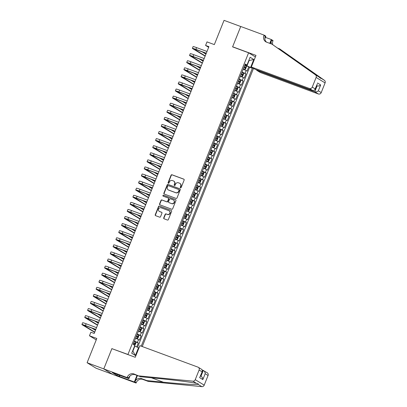 <?xml version="1.0" encoding="UTF-8"?>
<svg xmlns="http://www.w3.org/2000/svg" width="407" height="407" viewBox="0 0 407 407"><rect width="100%" height="100%" fill="white"/><g stroke="black" fill="none" stroke-linecap="round" stroke-linejoin="round"><path stroke-width="0.61" d="M180.545 187.769A0.524 0.488 -58.5 0 0 181.196 187.449L184.152 180.067A0.748 0.697 -58.5 0 0 183.776 179.131L171.983 174.771A0.748 0.697 -58.5 0 0 171.047 175.224L168.096 182.606A0.524 0.488 -58.5 0 0 168.361 183.262A0.524 0.488 -58.5 0 0 169.012 182.947L169.393 181.99A2.401 2.228 -58.5 0 1 172.38 180.54L173.362 180.906A2.401 2.228 -58.5 0 1 174.572 183.903L174.186 184.859A0.524 0.488 -58.5 0 0 174.45 185.516A0.524 0.488 -58.5 0 0 175.107 185.2L175.488 184.244A2.401 2.228 -58.5 0 1 178.475 182.794L179.456 183.155A2.401 2.228 -58.5 0 1 180.662 186.157L180.281 187.113A0.524 0.488 -58.5 0 0 180.545 187.769M163.726 217.872A0.748 0.697 -58.5 0 0 164.107 218.808L167.414 220.034A0.748 0.697 -58.5 0 0 168.345 219.582L171.627 211.381A0.748 0.697 -58.5 0 0 171.25 210.439L159.458 206.084A0.748 0.697 -58.5 0 0 158.527 206.537L155.245 214.738A0.748 0.697 -58.5 0 0 155.622 215.674L159.615 217.15A0.748 0.697 -58.5 0 0 160.551 216.697L161.955 213.187A0.748 0.697 -58.5 0 0 161.579 212.251L159.595 211.518A2.01 1.862 -58.5 0 1 158.664 208.847A2.01 1.862 -58.5 0 1 161.086 207.799L168.844 210.668A2.01 1.862 -58.5 0 1 169.78 213.344A2.01 1.862 -58.5 0 1 167.358 214.387L166.066 213.909A0.748 0.697 -58.5 0 0 165.13 214.362L163.726 217.872L163.97 218.02A0.748 0.697 -58.5 0 0 164.123 218.818M112.429 348.85L127.946 354.461L248.601 52.798L232.585 46.876L240.725 26.521L224.043 20.35L214.341 44.602L207 41.89L205.581 45.431L208.918 46.663L94.21 333.455L90.873 332.224L89.459 335.765L96.23 339.906M111.93 348.54L103.785 368.9L87.098 362.729L96.8 338.476L89.459 335.765M176.058 198.418A0.748 0.697 -58.5 0 0 176.994 197.965L180.276 189.764A0.748 0.697 -58.5 0 0 179.894 188.823L168.106 184.468A0.748 0.697 -58.5 0 0 167.17 184.92L163.889 193.122A0.748 0.697 -58.5 0 0 164.265 194.058L176.058 198.418M175.951 200.57L172.67 208.771A0.748 0.697 -58.5 0 1 171.739 209.223L159.946 204.863A0.748 0.697 -58.5 0 1 159.569 203.927L160.974 200.417A0.748 0.697 -58.5 0 1 161.905 199.964L166.687 201.735A0.748 0.697 -58.5 0 0 167.618 201.282L168.549 198.952A0.748 0.697 -58.5 0 0 168.172 198.016L163.197 196.174A0.524 0.488 -58.5 0 1 162.953 195.477A0.524 0.488 -58.5 0 1 163.583 195.202L175.575 199.633A0.748 0.697 -58.5 0 1 175.951 200.57M112.561 374.318L96.057 368.213L87.098 362.729M136.711 346.927L138.294 342.964L134.31 341.493L135.714 342.15L135.918 343.157L134.788 345.431M134.463 341.107L137.408 342.424L138.543 339.591L139.428 340.13L141.127 335.882L137.144 334.412M137.296 334.025L140.242 335.343L141.377 332.509L142.257 333.048L143.956 328.8L139.972 327.33L141.382 327.986L141.58 328.993L140.73 331.115L139.983 331.517L141.387 328.011M140.13 326.943L143.076 328.261L144.205 325.427L145.09 325.971L146.79 321.718L142.806 320.248L144.21 320.904L144.414 321.912L143.564 324.038L142.816 324.435L144.215 320.93M142.959 319.861L145.904 321.179L147.039 318.345L147.924 318.89L149.623 314.642L145.64 313.166L147.044 313.828L147.248 314.83L146.398 316.956L145.65 317.358L147.049 313.853M145.792 312.779L148.738 314.097L149.873 311.263L150.758 311.808L152.457 307.56L148.469 306.084L149.878 306.746L150.076 307.748L149.227 309.875L148.479 310.276L149.883 306.771M148.626 305.698L151.572 307.015L152.706 304.187L153.587 304.726L155.286 300.478L151.302 299.003M151.455 298.621L154.406 299.934L155.535 297.105L156.42 297.644L158.12 293.396L154.136 291.921L155.54 292.582L155.744 293.584L154.894 295.711L154.146 296.113L155.545 292.608M154.289 291.539L157.234 292.857L158.369 290.023L159.254 290.562L160.953 286.314L156.97 284.839L158.374 285.5L158.577 286.503L157.728 288.629L156.975 289.031L158.379 285.526M157.122 284.457L160.068 285.775L161.203 282.941L162.083 283.481L163.782 279.233L159.798 277.762M159.956 277.376L162.902 278.693L164.031 275.86L164.916 276.399L166.616 272.151L162.632 270.68L164.036 271.337L164.24 272.344L163.39 274.466L162.642 274.867L164.041 271.362M162.785 270.294L165.735 271.611L166.865 268.778L167.75 269.317L169.449 265.069L165.466 263.599L166.87 264.255L167.073 265.262L166.224 267.384L165.476 267.786L166.875 264.28M165.618 263.212L168.564 264.53L169.699 261.696L170.584 262.235L172.283 257.987L168.3 256.517L169.704 257.173L169.902 258.18L169.053 260.302L168.305 260.704L166.88 260.063M168.452 256.13L171.398 257.448L172.532 254.614L173.413 255.158L175.112 250.905L171.128 249.435L172.537 250.091L172.736 251.099L171.886 253.22L171.138 253.622L172.543 250.117M171.286 249.048L174.232 250.366L175.361 247.532L176.246 248.077L177.945 243.829L173.962 242.353M174.115 241.967L177.06 243.284L178.195 240.451L179.08 240.995L180.779 236.747L176.796 235.271L178.2 235.933L178.403 236.935L177.554 239.062L176.801 239.464L175.376 238.817M176.948 234.885L179.894 236.202L181.029 233.374L181.914 233.913L183.613 229.665L179.624 228.19L181.034 228.851L181.232 229.853L180.382 231.98L179.635 232.382L181.039 228.876M179.782 227.808L182.728 229.121L183.862 226.292L184.742 226.831L186.442 222.583L182.458 221.108M182.611 220.726L185.561 222.039L186.691 219.21L187.576 219.749L189.275 215.501L185.292 214.026L186.696 214.687L186.899 215.69L186.05 217.816L185.302 218.218L186.701 214.713M185.444 213.644L188.39 214.962L189.525 212.128L190.41 212.668L192.109 208.42L188.126 206.944M188.278 206.563L191.224 207.88L192.358 205.047L193.239 205.586L194.938 201.338L190.954 199.868L192.363 200.524L192.562 201.531L191.712 203.653L190.964 204.055L192.369 200.549M191.112 199.481L194.058 200.799L195.187 197.965L196.072 198.504L197.771 194.256L193.788 192.786L195.192 193.442L195.396 194.449L194.546 196.571L193.798 196.973L195.197 193.467M193.941 192.399L196.886 193.717L198.021 190.883L198.906 191.422L200.605 187.174L196.622 185.704M196.774 185.317L199.72 186.635L200.855 183.801L201.74 184.346L203.439 180.092L199.45 178.622L200.86 179.278L201.058 180.286L200.208 182.407L199.461 182.809L200.865 179.304M199.608 178.235L202.554 179.553L203.688 176.719L204.568 177.264L206.268 173.016L202.284 171.54L203.688 172.202L203.892 173.204L203.042 175.331L202.294 175.727L203.698 172.222M202.437 171.154L205.387 172.471L206.517 169.638L207.402 170.182L209.101 165.934L205.118 164.459M205.27 164.072L208.216 165.39L209.351 162.561L210.236 163.1L211.935 158.852L207.952 157.377L209.356 158.038L209.559 159.04L208.705 161.167L207.957 161.569L206.532 160.928M208.104 156.995L211.05 158.308L212.184 155.479L213.065 156.018L214.764 151.77L210.78 150.295M210.938 149.913L213.884 151.226L215.013 148.397L215.898 148.937L217.597 144.689L213.614 143.213M213.767 142.832L216.712 144.149L217.847 141.315L218.732 141.855L220.431 137.607L216.448 136.131L217.852 136.793L218.055 137.8L217.206 139.922L216.458 140.323L217.857 136.818M216.6 135.75L219.546 137.067L220.68 134.234L221.566 134.773L223.265 130.525L219.281 129.055M219.434 128.668L222.38 129.986L223.514 127.152L224.394 127.691L226.094 123.443L222.11 121.973L223.519 122.629L223.718 123.636L222.868 125.758L222.12 126.16L223.524 122.655M222.263 121.586L225.213 122.904L226.343 120.07L227.228 120.609L228.927 116.361L224.944 114.891L226.348 115.547L226.551 116.555L225.702 118.676L224.954 119.078L226.353 115.573M225.096 114.504L228.042 115.822L229.177 112.988L230.062 113.533L231.761 109.28L227.778 107.809L229.182 108.466L229.385 109.473L228.536 111.594L227.783 111.996L229.187 108.491M227.93 107.423L230.876 108.74L232.01 105.906L232.89 106.451L234.595 102.203L230.606 100.727L232.015 101.389L232.214 102.391L231.364 104.518L230.616 104.914L232.021 101.409M230.764 100.341L233.71 101.658L234.839 98.825L235.724 99.369L237.423 95.121L233.44 93.646M233.593 93.259L236.543 94.577L237.673 91.748L238.558 92.287L240.257 88.039L236.274 86.564L237.678 87.225L237.881 88.227L237.032 90.354L236.284 90.756L237.683 87.251M236.426 86.182L239.372 87.495L240.506 84.666L241.392 85.205L243.091 80.957L239.107 79.482L240.512 80.143L240.71 81.146L239.86 83.272L239.113 83.674L240.517 80.169M239.26 79.1L242.206 80.413L243.34 77.584L244.22 78.124L245.92 73.876L242.094 72.019M241.936 72.4L245.92 73.876M128.449 354.772L127.946 354.461M142.262 346.545L253.53 68.361M248.601 52.798L255.372 56.944M141.239 346.169L252.371 68.325L244.928 64.932M138.965 347.985L138.512 347.71L135.399 355.499L131.715 353.245L134.834 345.457L133.14 344.419L245.299 64.001L246.993 65.039L250.107 57.25L253.79 59.498L250.671 67.287M137.571 347.298L249.567 67.292L248.753 66.794L247.054 71.042L243.223 69.185M242.206 80.413L243.091 80.957M239.372 87.495L240.257 88.039M236.543 94.577L237.423 95.121M233.71 101.658L234.595 102.203M230.876 108.74L231.761 109.28M228.042 115.822L228.927 116.361M225.213 122.904L226.094 123.443M222.38 129.986L223.265 130.525M219.546 137.067L220.431 137.607M216.712 144.149L217.597 144.689M213.884 151.226L214.764 151.77M211.05 158.308L211.935 158.852M208.216 165.39L209.101 165.934M205.387 172.471L206.268 173.016M202.554 179.553L203.439 180.092M199.72 186.635L200.605 187.174M196.886 193.717L197.771 194.256M194.058 200.799L194.938 201.338M191.224 207.88L192.109 208.42M188.39 214.962L189.275 215.501M185.561 222.039L186.442 222.583M182.728 229.121L183.613 229.665M179.894 236.202L180.779 236.747M177.06 243.284L177.945 243.829M174.232 250.366L175.112 250.905M171.398 257.448L172.283 257.987M168.564 264.53L169.449 265.069M165.735 271.611L166.616 272.151M162.902 278.693L163.782 279.233M160.068 285.775L160.953 286.314M157.234 292.857L158.12 293.396M154.406 299.934L155.286 300.478M151.572 307.015L152.457 307.56M148.738 314.097L149.623 314.642M145.904 321.179L146.79 321.718M143.076 328.261L143.956 328.8M140.242 335.343L141.127 335.882M137.408 342.424L138.294 342.964M132.641 350.931L132.891 351.083L134.875 346.128L134.605 346.026M247.034 65.71L249.018 60.755L248.769 60.597M248.748 60.653L253.79 59.498M245.075 64.56L246.993 65.039M205.581 45.431L208.659 47.314M243.325 68.931L244.76 69.521L245.528 69.109L246.377 66.982L246.174 65.98L244.765 65.329L248.753 66.794M249.567 67.292L252.371 68.325M243.34 77.584L240.389 76.267M240.506 84.666L237.561 83.349M237.673 91.748L234.727 90.43M234.839 98.825L231.893 97.512M232.01 105.906L229.065 104.589M229.177 112.988L226.231 111.671M226.343 120.07L223.397 118.752M223.514 127.152L220.563 125.834M220.68 134.234L217.735 132.916M217.847 141.315L214.901 139.998M215.013 148.397L212.067 147.08M212.184 155.479L209.239 154.161M209.351 162.561L206.405 161.243M206.517 169.638L203.571 168.325M203.688 176.719L200.737 175.407M200.855 183.801L197.909 182.484M198.021 190.883L195.075 189.565M195.187 197.965L192.241 196.647M192.358 205.047L189.413 203.729M189.525 212.128L186.579 210.811M186.691 219.21L183.745 217.893M183.862 226.292L180.912 224.974M181.029 233.374L178.083 232.056M178.195 240.451L175.249 239.138M175.361 247.532L172.415 246.22M172.532 254.614L169.582 253.296M169.699 261.696L166.753 260.378M166.865 268.778L163.919 267.46M164.031 275.86L161.086 274.542M161.203 282.941L158.257 281.624M158.369 290.023L155.423 288.705M155.535 297.105L152.589 295.787M152.706 304.187L149.756 302.869M149.873 311.263L146.927 309.951M147.039 318.345L144.093 317.033M144.205 325.427L141.26 324.109M141.377 332.509L138.431 331.191M138.543 339.591L135.597 338.273M134.875 346.128L138.512 347.71M135.399 355.499L132.891 351.083M180.596 187.785A0.524 0.488 -58.5 0 1 180.525 187.261L180.906 186.304A2.401 2.228 -58.5 0 0 180.062 183.481L179.818 183.333M173.728 181.079L173.967 181.227A2.401 2.228 -58.5 0 1 174.812 184.05L174.43 185.007A0.524 0.488 -58.5 0 0 174.506 185.531M184 179.273L172.222 174.918A0.748 0.697 -58.5 0 0 171.291 175.371L168.335 182.753A0.524 0.488 -58.5 0 0 168.412 183.277M180.123 188.965L168.345 184.615A0.748 0.697 -58.5 0 0 167.414 185.068L164.133 193.269A0.748 0.697 -58.5 0 0 164.286 194.063M179.049 190.186A0.524 0.488 -58.5 0 0 178.785 189.53L168.437 185.704A0.524 0.488 -58.5 0 0 167.781 186.019L167.379 187.032A2.401 2.228 -58.5 0 0 168.584 190.028L175.661 192.643A2.401 2.228 -58.5 0 0 178.648 191.193L179.049 190.186L179.294 190.334A0.524 0.488 -58.5 0 0 179.029 189.677M168.223 189.85L168.462 190.003A2.401 2.228 -58.5 0 0 168.829 190.176L168.584 190.028M179.294 190.334L178.887 191.346A2.401 2.228 -58.5 0 1 175.905 192.791L168.829 190.176M168.289 198.072L168.529 198.219A0.748 0.697 -58.5 0 1 168.793 199.099L167.862 201.429A0.748 0.697 -58.5 0 1 166.931 201.882L162.149 200.112A0.748 0.697 -58.5 0 0 161.213 200.565L159.809 204.075A0.748 0.697 -58.5 0 0 159.961 204.874M175.799 199.776L163.828 195.35A0.524 0.488 -58.5 0 0 163.253 196.194M171.647 203.566A2.01 1.862 -58.5 0 0 173.443 199.995A2.01 1.862 -58.5 0 0 173.138 199.847L170.401 198.84A0.748 0.697 -58.5 0 0 169.47 199.293L168.539 201.618A0.748 0.697 -58.5 0 0 168.915 202.559L171.891 203.719A2.01 1.862 -58.5 0 0 173.682 200.147L173.443 199.995M171.891 203.719L169.154 202.706M169.149 210.816L169.393 210.963A2.01 1.862 -58.5 0 1 167.603 214.535L166.305 214.057A0.748 0.697 -58.5 0 0 165.374 214.509L163.97 218.02M159.29 211.37L159.534 211.518A2.01 1.862 -58.5 0 0 159.839 211.665L159.595 211.518M161.803 212.393L159.839 211.665M171.25 210.439L159.702 206.232A0.748 0.697 -58.5 0 0 158.766 206.685L155.484 214.886A0.748 0.697 -58.5 0 0 155.637 215.679M244.76 69.521L243.35 68.869M243.89 67.521L245.034 68.035L245.375 67.186L244.231 66.672M244.205 66.738L244.073 67.679M205.128 56.141L192.694 48.642A5.734 0.387 21.8 0 1 192.379 48.362L193.086 46.596A5.734 0.387 21.8 0 1 196.591 47.614L207 51.46M192.379 48.362A5.734 0.387 21.8 0 1 195.884 49.379L206.293 53.231M206.242 53.358L196.489 49.751A3.821 0.254 -158.2 0 0 194.149 49.074A3.821 0.254 -158.2 0 0 194.363 49.257L205.225 55.907M202.243 51.877L205.932 54.136M256.827 69.928L256.68 70.289L260.302 72.502L318.366 93.971L314.748 91.753L317.099 85.877L316.636 85.597M256.68 70.289L314.748 91.753C316.056 92.094 317.246 91.784 318.325 90.817L321.22 92.587L325.086 82.921L316.127 77.437A2.294 2.132 -58.5 0 0 315.43 74.812L271.973 44.165L266.636 42.191A5.352 4.97 121.5 0 1 265.822 41.799A5.352 4.97 121.5 0 1 263.945 35.511L264.102 35.119L240.74 26.486L232.626 46.769L233.13 47.08M271.973 44.165L318.971 76.979C320.477 78.307 321.103 78.688 320.843 78.129L279.609 48.84L277.859 48.194M279.609 48.84L324.384 80.296A2.294 2.132 121.5 0 1 325.086 82.921M232.626 46.769L255.988 55.408L251.343 67.023L309.406 88.487A2.294 2.132 -58.5 0 0 312.261 87.103L316.127 77.437M265.395 37.342L271.306 39.53L273.061 40.603L272.904 40.99A5.352 4.97 121.5 0 0 272.741 44.633M264.102 35.119L265.857 36.192L264.876 38.65M251.343 67.023L254.96 69.236L313.029 90.705L309.406 88.487M270.238 43.524L271.576 40.181L272.904 40.99M269.775 43.356L271.306 39.53M321.22 92.587A2.294 2.132 121.5 0 1 318.366 93.971M320.736 78.363L320.843 78.129L324.384 80.296M266.519 42.15A5.352 4.97 121.5 0 1 265.272 36.32L263.945 35.511M271.464 43.976A5.352 4.97 121.5 0 1 271.576 40.181M316.595 85.694L317.099 85.877C318.406 86.218 319.597 85.902 320.675 84.936L318.325 90.817M312.261 87.103L315.155 88.874L314.967 89.764L313.029 90.705M315.155 88.874L317.318 83.888L314.967 89.764M139.891 345.67L197.955 367.134A2.294 2.132 -58.5 0 1 199.109 369.999L195.243 379.665L204.202 385.149A2.294 2.132 121.5 0 1 201.852 386.65L148.24 381.41L142.898 379.436A5.352 4.97 -58.5 0 0 136.243 382.666L136.091 383.053L112.729 374.42L103.77 368.935L111.884 348.646L135.246 357.285L139.891 345.67M148.24 381.41L146.912 380.596L163.355 382.204C179.131 383.781 195.64 384.854 198.311 384.483L198.061 383.659L196.439 383.333C191.295 382.198 172.695 379.843 157.046 378.342L140.608 376.734L135.266 374.761A5.352 4.97 -58.5 0 0 128.612 377.991L127.284 377.182L127.132 377.569L103.77 368.935M140.608 376.734L133.939 373.952A5.352 4.97 -58.5 0 0 127.284 377.182M137.434 375.564L134.921 381.852A5.352 4.97 -58.5 0 1 141.575 378.622L146.912 380.596M202.442 370.09L207.26 372.787A2.294 2.132 121.5 0 1 208.069 375.483L204.202 385.149M196.439 383.333L192.893 381.166L139.28 375.926M119.841 375.3L119.383 376.455L118.997 376.216L119.424 375.147M114.357 373.275L112.322 372.614L116.992 375.473L118.997 376.216M114.321 373.356L128.887 378.647L127.132 377.569M136.091 383.053L134.335 381.98L136.971 375.391M119.383 376.455L134.335 381.98M129.94 376.007L128.887 378.647M192.893 381.166A2.294 2.132 -58.5 0 0 195.243 379.665M116.992 375.473L117.42 374.404M208.069 375.483L205.174 373.712C205.123 372.115 204.492 371.016 203.297 370.406L200.956 376.246M205.174 373.712L202.823 379.589C202.767 377.996 202.142 376.892 200.946 376.282M202.823 379.589L199.649 377.65L202.442 371.108L201.913 369.515L198.306 367.307M199.649 377.65L202.442 371.108M240.491 76.012L241.926 76.602L242.694 76.19L243.544 74.064L243.345 73.062L241.936 72.41M243.35 73.087L241.946 76.592L240.517 75.951M241.056 74.603L242.201 75.117L242.541 74.267L241.397 73.753M241.371 73.82L241.239 74.761M237.688 83.033L239.092 83.684L237.663 83.094M238.222 81.685L239.367 82.194L239.708 81.344L238.563 80.835M238.538 80.901L238.41 81.843M234.854 90.115L236.263 90.766L234.829 90.176M235.394 88.767L236.538 89.275L236.879 88.426L235.729 87.917M235.704 87.983L235.577 88.924M231.995 97.258L233.43 97.848L234.198 97.436L235.048 95.309L234.844 94.307L233.44 93.656M233.43 97.848L232.021 97.192M232.56 95.849L233.704 96.357L234.045 95.508L232.901 94.999M232.875 95.06L232.743 96.006M202.299 63.222L189.86 55.723A5.734 0.387 21.8 0 1 189.545 55.444L190.252 53.673A5.734 0.387 21.8 0 1 193.757 54.691L204.172 58.542M189.545 55.444A5.734 0.387 21.8 0 1 193.05 56.461L203.459 60.312M203.408 60.44L193.656 56.832A3.821 0.254 -158.2 0 0 191.321 56.156A3.821 0.254 -158.2 0 0 191.529 56.339L202.391 62.988M199.41 58.959L203.098 61.218M199.466 70.304L187.027 62.805A5.734 0.387 21.8 0 1 186.711 62.525L187.418 60.755A5.734 0.387 21.8 0 1 190.929 61.772L201.338 65.624M186.711 62.525A5.734 0.387 21.8 0 1 190.217 63.543L200.631 67.394M200.58 67.521L190.822 63.914A3.821 0.254 -158.2 0 0 188.487 63.238A3.821 0.254 -158.2 0 0 188.695 63.421L199.557 70.07M196.576 66.041L200.264 68.3M196.632 77.386L184.198 69.887A5.734 0.387 21.8 0 1 183.878 69.607L184.59 67.837A5.734 0.387 21.8 0 1 188.095 68.854L198.504 72.705M183.878 69.607A5.734 0.387 21.8 0 1 187.388 70.625L197.797 74.476M197.746 74.603L187.993 70.996A3.821 0.254 -158.2 0 0 185.653 70.319A3.821 0.254 -158.2 0 0 185.867 70.503L196.729 77.152M193.747 73.123L197.436 75.381M193.798 84.468L181.364 76.969A5.734 0.387 21.8 0 1 181.049 76.689L181.756 74.919A5.734 0.387 21.8 0 1 185.261 75.936L195.67 79.787M181.049 76.689A5.734 0.387 21.8 0 1 184.554 77.706L194.963 81.558M194.912 81.685L185.16 78.078A3.821 0.254 -158.2 0 0 182.819 77.401A3.821 0.254 -158.2 0 0 183.033 77.584L193.895 84.234M190.914 80.204L194.602 82.463M229.187 104.273L230.596 104.925L229.161 104.34M229.726 102.93L230.871 103.439L231.212 102.589L230.067 102.081M230.041 102.142L229.909 103.083M190.969 91.55L178.531 84.051A5.734 0.387 21.8 0 1 178.215 83.771L178.922 82A5.734 0.387 21.8 0 1 182.428 83.018L192.842 86.869M178.215 83.771A5.734 0.387 21.8 0 1 181.72 84.788L192.135 88.634M192.084 88.767L182.326 85.16A3.821 0.254 -158.2 0 0 179.991 84.478A3.821 0.254 -158.2 0 0 180.199 84.666L191.061 91.316M188.08 87.286L191.768 89.545M226.358 111.355L227.767 112.006L226.333 111.421M226.897 110.012L228.057 110.531L228.378 109.671L227.233 109.162M227.208 109.224L227.081 110.165M188.136 98.631L175.702 91.132A5.734 0.387 21.8 0 1 175.381 90.853L176.089 89.082A5.734 0.387 21.8 0 1 179.599 90.1L190.008 93.946M175.381 90.853A5.734 0.387 21.8 0 1 178.892 91.87L189.301 95.716M189.25 95.849L179.497 92.241A3.821 0.254 -158.2 0 0 177.157 91.56A3.821 0.254 -158.2 0 0 177.371 91.748L188.227 98.397M185.251 94.368L188.94 96.627M223.524 118.437L224.934 119.088L223.499 118.503M224.064 117.094L225.208 117.603L225.549 116.753L224.405 116.244M224.379 116.305L224.247 117.247M185.302 105.713L172.868 98.214A5.734 0.387 21.8 0 1 172.548 97.934L173.26 96.164A5.734 0.387 21.8 0 1 176.765 97.181L187.174 101.028M172.548 97.934A5.734 0.387 21.8 0 1 176.058 98.952L186.467 102.798M186.416 102.925L176.663 99.323A3.821 0.254 -158.2 0 0 174.323 98.642A3.821 0.254 -158.2 0 0 174.537 98.83L185.399 105.474M182.417 101.45L186.106 103.709M220.691 125.519L222.1 126.17L220.665 125.585M221.23 124.176L222.375 124.684L222.715 123.835L221.571 123.326M221.545 123.387L221.413 124.328M182.468 112.795L170.034 105.291A5.734 0.387 21.8 0 1 169.719 105.016L170.426 103.246A5.734 0.387 21.8 0 1 173.931 104.263L184.346 108.109M169.719 105.016A5.734 0.387 21.8 0 1 173.224 106.034L183.633 109.88M183.582 110.007L173.83 106.405A3.821 0.254 -158.2 0 0 171.495 105.723A3.821 0.254 -158.2 0 0 171.703 105.912L182.565 112.556M179.584 108.532L183.272 110.785M217.837 132.662L219.266 133.252L220.034 132.84L220.884 130.718L220.686 129.711L219.276 129.06M219.266 133.252L217.862 132.601M218.396 131.258L219.561 131.771L219.882 130.917L218.737 130.403M218.712 130.469L218.584 131.41M179.64 119.872L167.201 112.373A5.734 0.387 21.8 0 1 166.885 112.098L167.592 110.328A5.734 0.387 21.8 0 1 171.103 111.345L181.512 115.191M166.885 112.098A5.734 0.387 21.8 0 1 170.391 113.115L180.805 116.962M180.754 117.089L170.996 113.482A3.821 0.254 -158.2 0 0 168.661 112.805A3.821 0.254 -158.2 0 0 168.869 112.993L179.731 119.638M176.75 115.613L180.438 117.867M215.028 139.682L216.438 140.334L215.003 139.743M215.568 138.334L216.712 138.848L217.048 137.998L215.903 137.485M215.878 137.551L215.751 138.492M176.806 126.953L164.372 119.455A5.734 0.387 21.8 0 1 164.052 119.175L164.764 117.409A5.734 0.387 21.8 0 1 168.269 118.427L178.678 122.273M164.052 119.175A5.734 0.387 21.8 0 1 167.562 120.192L177.971 124.043M177.92 124.171L168.167 120.564A3.821 0.254 -158.2 0 0 165.827 119.887A3.821 0.254 -158.2 0 0 166.041 120.07L176.897 126.719M173.921 122.69L177.61 124.949M212.169 146.825L213.604 147.415L214.372 147.003L215.222 144.877L215.018 143.875L213.609 143.223M213.604 147.415L212.195 146.764M212.734 145.416L213.879 145.93L214.219 145.08L213.075 144.566M213.049 144.633L212.917 145.574M173.972 134.035L161.538 126.536A5.734 0.387 21.8 0 1 161.223 126.256L161.93 124.486A5.734 0.387 21.8 0 1 165.435 125.504L175.844 129.355M161.223 126.256A5.734 0.387 21.8 0 1 164.728 127.274L175.137 131.125M175.086 131.252L165.334 127.645A3.821 0.254 -158.2 0 0 162.993 126.969A3.821 0.254 -158.2 0 0 163.207 127.152L174.069 133.801M171.088 129.772L174.776 132.031M209.335 153.907L210.77 154.497L211.538 154.085L212.388 151.959L212.189 150.956L210.78 150.305M210.77 154.497L209.361 153.846M209.9 152.498L211.065 153.017L211.386 152.157L210.241 151.648M210.216 151.714L210.083 152.656M171.143 141.117L158.705 133.618A5.734 0.387 21.8 0 1 158.389 133.338L159.096 131.568A5.734 0.387 21.8 0 1 162.602 132.585L173.016 136.437M158.389 133.338A5.734 0.387 21.8 0 1 161.894 134.356L172.309 138.207M172.253 138.334L162.5 134.727A3.821 0.254 -158.2 0 0 160.165 134.051A3.821 0.254 -158.2 0 0 160.373 134.234L171.235 140.883M168.254 136.854L171.942 139.113M209.361 158.064L207.957 161.569L206.507 160.989M207.066 159.58L208.211 160.088L208.552 159.239L207.407 158.73M207.382 158.796L207.255 159.737M168.31 148.199L155.876 140.7A5.734 0.387 21.8 0 1 155.555 140.42L156.263 138.65A5.734 0.387 21.8 0 1 159.773 139.667L170.182 143.518M155.555 140.42A5.734 0.387 21.8 0 1 159.066 141.438L169.475 145.289M169.424 145.416L159.671 141.809A3.821 0.254 -158.2 0 0 157.331 141.132A3.821 0.254 -158.2 0 0 157.545 141.315L168.401 147.965M165.425 143.936L169.114 146.194M203.673 168.071L205.108 168.661L205.876 168.249L206.725 166.122L206.522 165.12L205.113 164.469M205.108 168.661L203.698 168.005M204.238 166.661L205.382 167.17L205.723 166.321L204.579 165.812M204.553 165.873L204.421 166.819M165.476 155.281L153.042 147.782A5.734 0.387 21.8 0 1 152.722 147.502L153.434 145.731A5.734 0.387 21.8 0 1 156.939 146.749L167.348 150.6M152.722 147.502A5.734 0.387 21.8 0 1 156.232 148.519L166.641 152.371M166.59 152.498L156.837 148.891A3.821 0.254 -158.2 0 0 154.497 148.214A3.821 0.254 -158.2 0 0 154.711 148.397L165.573 155.047M162.591 151.017L166.28 153.276M200.865 175.086L202.274 175.738L200.839 175.152M201.404 173.743L202.549 174.252L202.89 173.402L201.745 172.894M201.719 172.955L201.587 173.896M162.642 162.362L150.208 154.863A5.734 0.387 21.8 0 1 149.893 154.584L150.6 152.813A5.734 0.387 21.8 0 1 154.105 153.831L164.52 157.682M149.893 154.584A5.734 0.387 21.8 0 1 153.398 155.601L163.807 159.447M163.756 159.58L154.004 155.973A3.821 0.254 -158.2 0 0 151.663 155.291A3.821 0.254 -158.2 0 0 151.877 155.479L162.739 162.128M159.758 158.099L163.446 160.358M198.036 182.168L199.44 182.819L198.011 182.234M198.57 180.825L199.715 181.334L200.056 180.484L198.911 179.975M198.886 180.036L198.758 180.978M159.814 169.444L147.375 161.945A5.734 0.387 21.8 0 1 147.059 161.665L147.766 159.895A5.734 0.387 21.8 0 1 151.277 160.913L161.686 164.759M147.059 161.665A5.734 0.387 21.8 0 1 150.565 162.683L160.979 166.529M160.928 166.661L151.17 163.054A3.821 0.254 -158.2 0 0 148.835 162.373A3.821 0.254 -158.2 0 0 149.043 162.561L159.905 169.21M156.924 165.181L160.612 167.44M195.177 189.316L196.612 189.901L197.38 189.489L198.229 187.368L198.026 186.36L196.617 185.709M196.612 189.901L195.202 189.25M195.742 187.907L196.886 188.416L197.222 187.566L196.077 187.057M196.052 187.118L195.925 188.059M156.98 176.526L144.546 169.027A5.734 0.387 21.8 0 1 144.226 168.747L144.933 166.977A5.734 0.387 21.8 0 1 148.443 167.994L158.852 171.84M144.226 168.747A5.734 0.387 21.8 0 1 147.736 169.765L158.145 173.611M158.094 173.738L148.341 170.136A3.821 0.254 -158.2 0 0 146.001 169.454A3.821 0.254 -158.2 0 0 146.215 169.643L157.071 176.287M154.095 172.263L157.784 174.522M192.369 196.332L193.778 196.983L192.343 196.398M192.908 194.989L194.053 195.497L194.393 194.648L193.249 194.139M193.223 194.2L193.091 195.141M154.146 183.608L141.712 176.104A5.734 0.387 21.8 0 1 141.397 175.829L142.104 174.059A5.734 0.387 21.8 0 1 145.609 175.076L156.018 178.922M141.397 175.829A5.734 0.387 21.8 0 1 144.902 176.847L155.311 180.693M155.26 180.82L145.508 177.218A3.821 0.254 -158.2 0 0 143.167 176.536A3.821 0.254 -158.2 0 0 143.381 176.724L154.243 183.369M151.262 179.345L154.95 181.598M189.535 203.414L190.944 204.065L189.509 203.475M190.074 202.07L191.219 202.579L191.56 201.73L190.415 201.221M190.39 201.282L190.257 202.223M151.318 190.685L138.879 183.186A5.734 0.387 21.8 0 1 138.563 182.911L139.27 181.14A5.734 0.387 21.8 0 1 142.776 182.158L153.19 186.004M138.563 182.911A5.734 0.387 21.8 0 1 142.068 183.928L152.477 187.775M152.427 187.902L142.674 184.295A3.821 0.254 -158.2 0 0 140.339 183.618A3.821 0.254 -158.2 0 0 140.547 183.806L151.409 190.451M148.428 186.426L152.116 188.68M186.681 210.556L188.115 211.147L188.879 210.734L189.728 208.613L189.53 207.606L188.12 206.954M188.115 211.147L186.706 210.495M187.24 209.147L188.385 209.661L188.726 208.811L187.581 208.298M187.556 208.364L187.429 209.305M148.484 197.766L136.045 190.267A5.734 0.387 21.8 0 1 135.729 189.988L136.437 188.222A5.734 0.387 21.8 0 1 139.947 189.24L150.356 193.086M135.729 189.988A5.734 0.387 21.8 0 1 139.235 191.01L149.649 194.856M149.598 194.984L139.84 191.376A3.821 0.254 -158.2 0 0 137.505 190.7A3.821 0.254 -158.2 0 0 137.714 190.883L148.575 197.532M145.594 193.503L149.283 195.762M183.872 217.577L185.282 218.228L183.847 217.638M184.412 216.229L185.577 216.748L185.897 215.893L184.753 215.379M184.727 215.445L184.595 216.387M145.65 204.848L133.216 197.349A5.734 0.387 21.8 0 1 132.896 197.069L133.608 195.299A5.734 0.387 21.8 0 1 137.113 196.316L147.522 200.168M132.896 197.069A5.734 0.387 21.8 0 1 136.406 198.087L146.815 201.938M146.764 202.065L137.011 198.458A3.821 0.254 -158.2 0 0 134.671 197.782A3.821 0.254 -158.2 0 0 134.885 197.965L145.747 204.614M142.765 200.585L146.454 202.844M181.013 224.72L182.448 225.31L183.216 224.898L184.066 222.771L183.862 221.769L182.458 221.118M182.448 225.31L181.039 224.659M181.578 223.311L182.723 223.825L183.064 222.97L181.919 222.461M181.893 222.527L181.761 223.468M142.816 211.93L130.382 204.431A5.734 0.387 21.8 0 1 130.067 204.151L130.774 202.381A5.734 0.387 21.8 0 1 134.279 203.398L144.689 207.249M130.067 204.151A5.734 0.387 21.8 0 1 133.572 205.169L143.981 209.02M143.93 209.147L134.178 205.54A3.821 0.254 -158.2 0 0 131.837 204.863A3.821 0.254 -158.2 0 0 132.051 205.047L142.913 211.696M139.932 207.667L143.62 209.926M178.205 231.741L179.614 232.392L178.18 231.802M178.744 230.393L179.889 230.901L180.23 230.052L179.085 229.543M179.06 229.609L178.932 230.55M139.988 219.012L127.549 211.513A5.734 0.387 21.8 0 1 127.233 211.233L127.94 209.463A5.734 0.387 21.8 0 1 131.451 210.48L141.86 214.331M127.233 211.233A5.734 0.387 21.8 0 1 130.739 212.251L141.153 216.102M141.102 216.229L131.344 212.622A3.821 0.254 -158.2 0 0 129.009 211.945A3.821 0.254 -158.2 0 0 129.217 212.128L140.079 218.778M137.098 214.748L140.786 217.007M178.205 235.958L176.801 239.464L175.351 238.884M175.916 237.474L177.076 237.993L177.396 237.133L176.251 236.625M176.226 236.686L176.099 237.632M137.154 226.094L124.72 218.595A5.734 0.387 21.8 0 1 124.4 218.315L125.107 216.544A5.734 0.387 21.8 0 1 128.617 217.562L139.026 221.413M124.4 218.315A5.734 0.387 21.8 0 1 127.91 219.332L138.319 223.184M138.268 223.311L128.515 219.704A3.821 0.254 -158.2 0 0 126.175 219.027A3.821 0.254 -158.2 0 0 126.389 219.21L137.245 225.86M134.269 221.83L137.958 224.089M172.517 245.965L173.952 246.55L174.72 246.143L175.57 244.017L175.366 243.015L173.957 242.358M173.952 246.55L172.543 245.899M173.082 244.556L174.227 245.065L174.567 244.215L173.423 243.707M173.397 243.768L173.265 244.709M134.32 233.175L121.886 225.676A5.734 0.387 21.8 0 1 121.571 225.397L122.278 223.626A5.734 0.387 21.8 0 1 125.783 224.644L136.192 228.495M121.571 225.397A5.734 0.387 21.8 0 1 125.076 226.414L135.485 230.265M135.434 230.393L125.682 226.785A3.821 0.254 -158.2 0 0 123.341 226.104A3.821 0.254 -158.2 0 0 123.555 226.292L134.417 232.941M131.436 228.912L135.124 231.171M169.709 252.981L171.118 253.632L169.683 253.047M170.248 251.638L171.393 252.147L171.734 251.297L170.589 250.788M170.564 250.849L170.431 251.791M131.492 240.257L119.053 232.758A5.734 0.387 21.8 0 1 118.737 232.478L119.444 230.708A5.734 0.387 21.8 0 1 122.95 231.725L133.364 235.572M118.737 232.478A5.734 0.387 21.8 0 1 122.242 233.496L132.651 237.342M132.601 237.474L122.848 233.867A3.821 0.254 -158.2 0 0 120.513 233.186A3.821 0.254 -158.2 0 0 120.721 233.374L131.583 240.023M128.602 235.994L132.29 238.253M169.709 257.199L168.305 260.704L166.855 260.129M167.414 258.72L168.559 259.228L168.9 258.379L167.755 257.87M167.73 257.931L167.603 258.872M128.658 247.339L116.219 239.84A5.734 0.387 21.8 0 1 115.903 239.56L116.611 237.79A5.734 0.387 21.8 0 1 120.121 238.807L130.53 242.653M115.903 239.56A5.734 0.387 21.8 0 1 119.409 240.578L129.823 244.424M129.772 244.551L120.014 240.949A3.821 0.254 -158.2 0 0 117.679 240.267A3.821 0.254 -158.2 0 0 117.888 240.456L128.749 247.105M125.768 243.076L129.457 245.335M164.046 267.145L165.456 267.796L164.021 267.211M164.586 265.802L165.73 266.31L166.066 265.461L164.921 264.952M164.896 265.013L164.769 265.954M125.824 254.421L113.39 246.917A5.734 0.387 21.8 0 1 113.07 246.642L113.782 244.872A5.734 0.387 21.8 0 1 117.287 245.889L127.696 249.735M113.07 246.642A5.734 0.387 21.8 0 1 116.58 247.66L126.989 251.506M126.938 251.633L117.185 248.031A3.821 0.254 -158.2 0 0 114.845 247.349A3.821 0.254 -158.2 0 0 115.059 247.537L125.921 254.182M122.939 250.157L126.628 252.411M161.213 274.226L162.622 274.878L161.187 274.287M161.752 272.883L162.897 273.392L163.238 272.542L162.093 272.034M162.067 272.095L161.935 273.036M122.99 261.498L110.556 253.999A5.734 0.387 21.8 0 1 110.241 253.724L110.948 251.953A5.734 0.387 21.8 0 1 114.453 252.971L124.863 256.817M110.241 253.724A5.734 0.387 21.8 0 1 113.746 254.741L124.155 258.587M124.104 258.715L114.352 255.108A3.821 0.254 -158.2 0 0 112.011 254.431A3.821 0.254 -158.2 0 0 112.225 254.619L123.087 261.263M120.106 257.239L123.794 259.493M158.354 281.369L159.788 281.959L160.556 281.547L161.406 279.426L161.208 278.419L159.798 277.767M161.213 278.444L159.809 281.949L158.379 281.308M158.918 279.96L160.063 280.474L160.404 279.624L159.259 279.11M159.234 279.177L159.101 280.118M120.162 268.579L107.723 261.08A5.734 0.387 21.8 0 1 107.407 260.806L108.114 259.035A5.734 0.387 21.8 0 1 111.62 260.053L122.034 263.899M107.407 260.806A5.734 0.387 21.8 0 1 110.913 261.823L121.327 265.669M121.271 265.796L111.518 262.189A3.821 0.254 -158.2 0 0 109.183 261.513A3.821 0.254 -158.2 0 0 109.391 261.696L120.253 268.345M117.272 264.316L120.96 266.575M155.55 288.39L156.96 289.041L155.525 288.451M156.085 287.042L157.234 287.556L157.57 286.706L156.425 286.192M156.4 286.258L156.273 287.2M117.328 275.661L104.894 268.162A5.734 0.387 21.8 0 1 104.574 267.882L105.281 266.112A5.734 0.387 21.8 0 1 108.791 267.129L119.2 270.981M104.574 267.882A5.734 0.387 21.8 0 1 108.084 268.9L118.493 272.751M118.442 272.878L108.689 269.271A3.821 0.254 -158.2 0 0 106.349 268.595A3.821 0.254 -158.2 0 0 106.563 268.778L117.42 275.427M114.443 271.398L118.132 273.657M152.717 295.472L154.126 296.123L152.691 295.533M153.256 294.124L154.401 294.637L154.741 293.783L153.597 293.274M153.571 293.34L153.439 294.281M114.494 282.743L102.06 275.244A5.734 0.387 21.8 0 1 101.74 274.964L102.452 273.194A5.734 0.387 21.8 0 1 105.957 274.211L116.366 278.062M101.74 274.964A5.734 0.387 21.8 0 1 105.25 275.982L115.659 279.833M115.608 279.96L105.856 276.353A3.821 0.254 -158.2 0 0 103.515 275.676A3.821 0.254 -158.2 0 0 103.729 275.86L114.591 282.509M111.61 278.48L115.298 280.738M149.857 302.615L151.292 303.205L152.06 302.793L152.91 300.666L152.711 299.664L151.302 299.013M151.292 303.205L149.883 302.554M150.422 301.205L151.567 301.714L151.908 300.865L150.763 300.356M150.738 300.422L150.605 301.363M111.66 289.825L99.227 282.326A5.734 0.387 21.8 0 1 98.911 282.046L99.618 280.275A5.734 0.387 21.8 0 1 103.124 281.293L113.538 285.144M98.911 282.046A5.734 0.387 21.8 0 1 102.416 283.063L112.825 286.915M112.775 287.042L103.022 283.435A3.821 0.254 -158.2 0 0 100.687 282.758A3.821 0.254 -158.2 0 0 100.895 282.941L111.757 289.591M108.776 285.561L112.464 287.82M147.054 309.635L148.458 310.287L147.029 309.696M147.588 308.287L148.733 308.796L149.074 307.946L147.929 307.438M147.904 307.499L147.777 308.445M108.832 296.907L96.393 289.408A5.734 0.387 21.8 0 1 96.077 289.128L96.785 287.357A5.734 0.387 21.8 0 1 100.295 288.375L110.704 292.226M96.077 289.128A5.734 0.387 21.8 0 1 99.583 290.145L109.997 293.996M109.946 294.124L100.188 290.517A3.821 0.254 -158.2 0 0 97.853 289.84A3.821 0.254 -158.2 0 0 98.062 290.023L108.923 296.672M105.942 292.643L109.631 294.902M144.22 316.712L145.63 317.368L144.195 316.778M144.76 315.369L145.904 315.878L146.24 315.028L145.096 314.519M145.07 314.58L144.943 315.522M105.998 303.988L93.564 296.489A5.734 0.387 21.8 0 1 93.244 296.21L93.956 294.439A5.734 0.387 21.8 0 1 97.461 295.457L107.87 299.308M93.244 296.21A5.734 0.387 21.8 0 1 96.754 297.227L107.163 301.078M107.112 301.205L97.359 297.598A3.821 0.254 -158.2 0 0 95.019 296.922A3.821 0.254 -158.2 0 0 95.233 297.105L106.09 303.754M103.113 299.725L106.802 301.984M141.387 323.794L142.796 324.445L141.361 323.86M141.926 322.451L143.071 322.96L143.412 322.11L142.267 321.601M142.241 321.662L142.109 322.603M103.164 311.07L90.73 303.571A5.734 0.387 21.8 0 1 90.415 303.291L91.122 301.521A5.734 0.387 21.8 0 1 94.628 302.538L105.037 306.385M90.415 303.291A5.734 0.387 21.8 0 1 93.92 304.309L104.329 308.155M104.278 308.287L94.526 304.68A3.821 0.254 -158.2 0 0 92.186 303.998A3.821 0.254 -158.2 0 0 92.399 304.187L103.261 310.836M100.28 306.807L103.968 309.066M138.553 330.876L139.962 331.527L138.528 330.942M139.092 329.533L140.237 330.041L140.578 329.192L139.433 328.683M139.408 328.744L139.275 329.685M100.336 318.152L87.897 310.653A5.734 0.387 21.8 0 1 87.581 310.373L88.288 308.603A5.734 0.387 21.8 0 1 91.794 309.62L102.208 313.466M87.581 310.373A5.734 0.387 21.8 0 1 91.087 311.391L101.496 315.237M101.445 315.364L91.692 311.762A3.821 0.254 -158.2 0 0 89.357 311.08A3.821 0.254 -158.2 0 0 89.565 311.269L100.427 317.918M97.446 313.889L101.134 316.147M135.699 338.024L137.134 338.609L137.897 338.197L138.746 336.075L138.548 335.068L137.139 334.417M137.134 338.609L135.724 337.958M136.259 336.614L137.424 337.133L137.744 336.274L136.599 335.765M136.574 335.826L136.447 336.767M97.502 325.234L85.068 317.73A5.734 0.387 21.8 0 1 84.748 317.455L85.455 315.684A5.734 0.387 21.8 0 1 88.965 316.702L99.374 320.548M84.748 317.455A5.734 0.387 21.8 0 1 88.258 318.472L98.667 322.319M98.616 322.446L88.858 318.844A3.821 0.254 -158.2 0 0 86.523 318.162A3.821 0.254 -158.2 0 0 86.732 318.35L97.594 324.995M94.617 320.97L98.301 323.224M133.43 343.696L134.575 344.205L134.915 343.355L133.771 342.847M133.745 342.908L133.613 343.849M94.668 332.31L82.234 324.811A5.734 0.387 21.8 0 1 81.914 324.537L82.626 322.766A5.734 0.387 21.8 0 1 86.131 323.784L96.54 327.63M81.914 324.537A5.734 0.387 21.8 0 1 85.424 325.554L95.833 329.4M95.782 329.528L86.03 325.921A3.821 0.254 -158.2 0 0 83.689 325.244A3.821 0.254 -158.2 0 0 83.903 325.432L94.765 332.076M91.784 328.052L95.472 330.306M245.039 73.336L246.169 70.503M244.78 69.511L246.179 66.005M244.414 66.829L245.375 67.186M196.591 47.614L195.884 49.379M317.506 82.997L320.675 84.936M315.43 74.812L318.971 76.979M292.933 58.237L291.188 57.591M135.266 374.761L133.939 373.952M141.575 378.622L142.898 379.436M202.004 371.774L199.109 369.999M201.852 386.65L198.311 384.483M134.921 381.852L136.243 382.666M163.355 382.204L151.424 377.793M241.58 73.911L242.541 74.267M238.746 80.993L239.708 81.344M235.918 88.075L236.879 88.426M233.45 97.838L234.849 94.332M233.084 95.152L234.045 95.508M193.757 54.691L193.05 56.461M190.929 61.772L190.217 63.543M188.095 68.854L187.388 70.625M185.261 75.936L184.554 77.706M230.25 102.233L231.212 102.589M182.428 83.018L181.72 84.788M227.421 109.315L228.378 109.671M179.599 90.1L178.892 91.87M224.588 116.397L225.549 116.753M176.765 97.181L176.058 98.952M221.754 123.479L222.715 123.835M173.931 104.263L173.224 106.034M219.287 133.242L220.691 129.736M218.92 130.561L219.882 130.917M171.103 111.345L170.391 113.115M216.092 137.642L217.048 137.998M168.269 118.427L167.562 120.192M213.624 147.405L215.023 143.9M213.258 144.724L214.219 145.08M165.435 125.504L164.728 127.274M210.79 154.487L212.195 150.982M210.424 151.806L211.386 152.157M162.602 132.585L161.894 134.356M207.595 158.888L208.552 159.239M159.773 139.667L159.066 141.438M205.128 168.651L206.527 165.145M204.762 165.964L205.723 166.321M156.939 146.749L156.232 148.519M201.928 173.046L202.89 173.402M154.105 153.831L153.398 155.601M199.094 180.128L200.056 180.484M151.277 160.913L150.565 162.683M196.632 189.891L198.031 186.386M196.266 187.21L197.222 187.566M148.443 167.994L147.736 169.765M193.432 194.292L194.393 194.648M145.609 175.076L144.902 176.847M190.598 201.373L191.56 201.73M142.776 182.158L142.068 183.928M188.131 211.136L189.535 207.631M187.764 208.455L188.726 208.811M139.947 189.24L139.235 191.01M184.936 215.537L185.897 215.893M137.113 196.316L136.406 198.087M182.468 225.3L183.867 221.795M182.102 222.619L183.064 222.97M134.279 203.398L133.572 205.169M179.268 229.701L180.23 230.052M131.451 210.48L130.739 212.251M176.44 236.777L177.396 237.133M128.617 217.562L127.91 219.332M173.972 246.54L175.371 243.04M173.606 243.859L174.567 244.215M125.783 224.644L125.076 226.414M170.772 250.941L171.734 251.297M122.95 231.725L122.242 233.496M167.938 258.023L168.9 258.379M120.121 238.807L119.409 240.578M165.11 265.105L166.066 265.461M117.287 245.889L116.58 247.66M162.276 272.186L163.238 272.542M114.453 252.971L113.746 254.741M159.442 279.268L160.404 279.624M111.62 260.053L110.913 261.823M156.614 286.35L157.57 286.706M108.791 267.129L108.084 268.9M153.78 293.432L154.741 293.783M105.957 274.211L105.25 275.982M151.312 303.195L152.717 299.689M150.946 300.514L151.908 300.865M103.124 281.293L102.416 283.063M148.112 307.595L149.074 307.946M100.295 288.375L99.583 290.145M145.284 314.672L146.24 315.028M97.461 295.457L96.754 297.227M142.45 321.754L143.412 322.11M94.628 302.538L93.92 304.309M139.616 328.836L140.578 329.192M91.794 309.62L91.087 311.391M137.149 338.599L138.553 335.093M136.788 335.917L137.744 336.274M88.965 316.702L88.258 318.472M134.493 345.248L135.719 342.175M133.954 342.999L134.915 343.355M86.131 323.784L85.424 325.554M200.498 375.966L201.302 376.46"/></g></svg>
